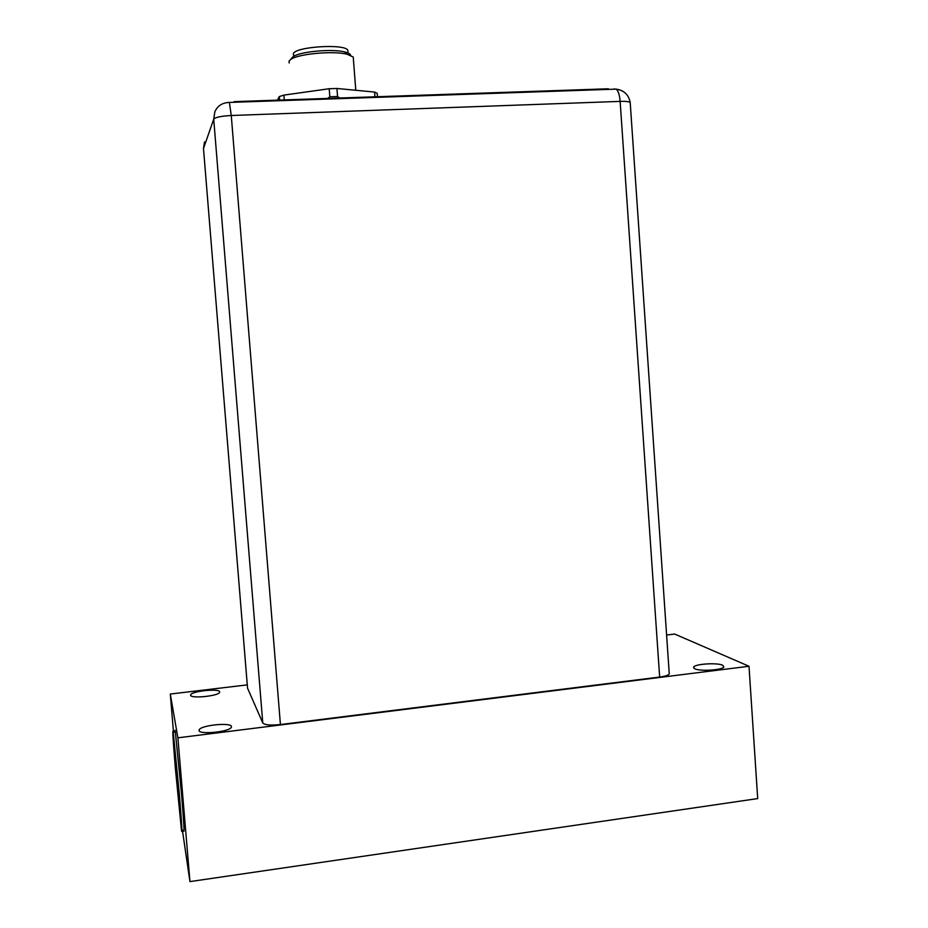 <?xml version="1.0" encoding="UTF-8"?>
<svg xmlns="http://www.w3.org/2000/svg" width="928" height="928" viewBox="0 0 928 928"><rect width="100%" height="100%" fill="white"/><g stroke="black" fill="none" stroke-linecap="round" stroke-linejoin="round"><path stroke-width="1.39" d="M289.188 62.988L289.049 61.12L290.603 59.531C297.586 53.94 332.85 50.588 347.002 54.207L353.232 57.026L353.382 58.998M291.566 58.267L293.004 56.805C299.431 51.643 331.609 48.581 344.578 51.922C348.394 52.815 350.413 53.952 350.668 55.32M293.538 55.274L293.399 53.615C295.44 46.644 344.601 43.546 347.791 50.17L347.93 51.887M203.51 148.851L247.509 687.729M247.544 688.147L262.775 722.97C264.689 725.023 270.57 725.545 280.418 724.548L659.657 677.057C665.144 676.315 668.346 675.282 669.262 673.972L669.204 673.102M262.775 722.97L213.718 119.144C215.342 117.276 221.189 116.058 231.269 115.501L229.367 102.451C222.488 102.614 217.651 105.711 214.867 111.731L213.718 119.144L203.487 148.526L204.508 141.914M613.884 88.984L616.227 89.134C618.303 90.99 619.602 95.062 620.136 101.384L659.657 677.057M277.379 100.154L279.316 96.582L283.91 95.108L284.293 99.911M377.464 96.721L377.197 93.276L374.599 92.069L336.945 88.473L329.208 88.728L283.91 95.108M339.671 98.008L337.572 96.547L333.72 96.651L329.834 96.802L327.549 98.426M279.316 96.582L279.595 100.073M336.945 88.473L337.572 96.547M329.208 88.728L329.834 96.802M374.599 92.069L374.97 96.802M234.134 101.639L608.397 88.786M173.501 732.227L170.3 694.04L177.886 737.83L189.95 881.6L182.398 830.212M183.57 830.05C184.591 835.27 183.906 823.298 181.528 794.124L175.346 731.995C174.963 729.652 174.812 729.675 174.858 732.053M177.886 737.83L749 666.258L757.7 798.579L189.95 881.6M170.3 694.04L247.277 684.887M666.594 635.019L674.668 634.056L749 666.258M231.455 726.485C230.828 722.193 200.97 725.232 199.172 729.791L199.044 730.522C199.172 734.918 229.715 731.856 231.35 727.285L231.455 726.485M219.669 691.801C219.24 688.309 192.084 691.07 190.681 694.747L190.588 695.269C190.623 698.842 218.335 696.07 219.6 692.381L219.669 691.801M694.689 668.728L693.622 667.162C694.631 663.961 717.263 662.464 722.657 665.248L723.84 666.872C722.912 670.109 699.735 671.582 694.689 668.728M179.22 793.51C181.447 820.77 182.12 831.964 181.204 827.08L175.496 769.103C173.269 742.133 172.608 730.904 173.501 735.417L179.22 793.51M179.359 794.414L173.234 732.25C172.283 727.436 172.991 739.465 175.369 768.314L181.482 830.34C182.456 835.571 181.749 823.588 179.359 794.414M181.633 827.834L181.412 826.465C179.51 814.158 173.06 740.474 173.362 734.593M181.436 823.02L181.006 821.709C179.046 808.984 172.388 730.672 174 739.222M228.624 102.451L616.227 89.134C624.068 90.318 628.72 94.772 630.205 102.509L630.251 103.194M669.262 673.972L630.205 102.509C629.126 101.593 625.774 101.222 620.136 101.384L231.269 115.501L280.418 724.548M355.795 90.271L353.232 57.026M293.004 56.805L290.603 59.531M344.578 51.922L347.002 54.207M348.012 52.977L347.791 50.17M175.346 731.995L173.234 732.25M199.265 730.951L199.172 729.791M190.75 695.582L190.681 694.747M693.622 667.162L693.68 667.986"/></g></svg>
